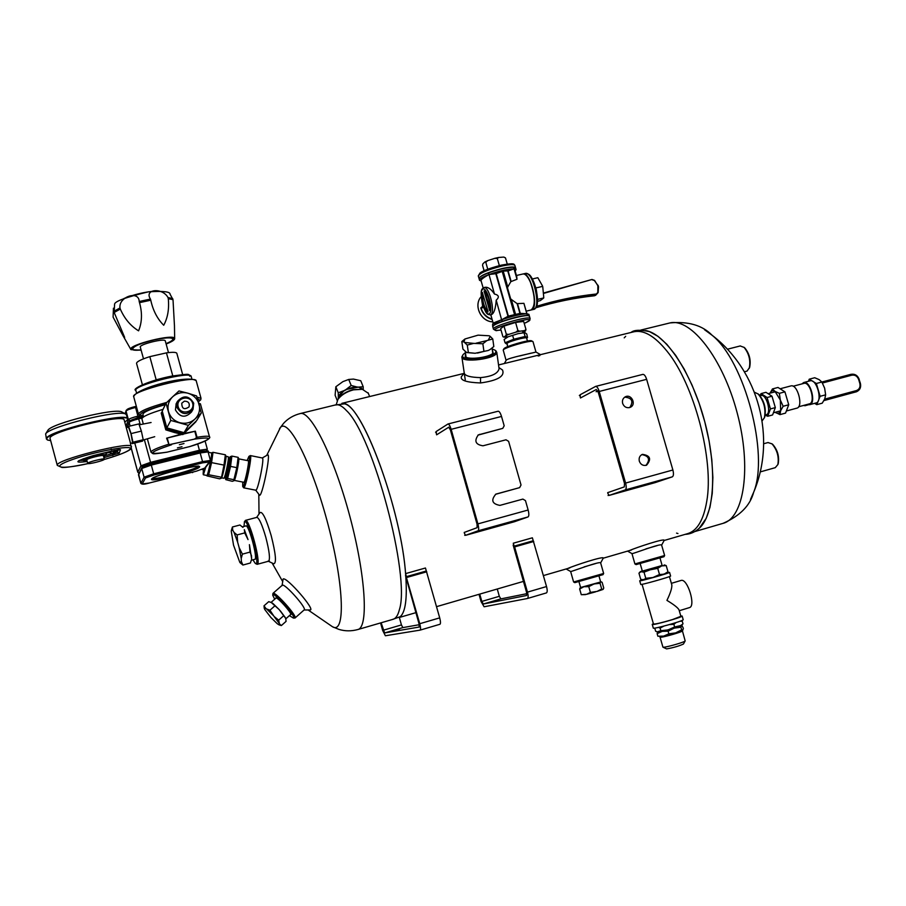 <?xml version="1.0" encoding="UTF-8"?>
<svg xmlns="http://www.w3.org/2000/svg" width="906" height="906" viewBox="0 0 906 906"><rect width="100%" height="100%" fill="white"/><g stroke="black" fill="none" stroke-linecap="round" stroke-linejoin="round"><path stroke-width="1.36" d="M632.977 331.992L634.325 331.664C644.109 329.875 654.981 336.341 666.918 351.075C694.041 383.861 714.222 460.101 706.737 501.414C703.6 519.885 697.292 530.61 687.824 533.589L687.62 533.657C697.19 530.769 703.566 520.021 706.737 501.414C714.222 460.101 694.041 383.861 666.918 351.075C654.358 335.628 643.045 329.263 632.977 331.992M344.405 403.85L342.864 403.487C360.916 400.712 401.732 509.942 405.718 575.548C401.845 512.184 363.147 406.001 344.405 403.85L334.631 405.129M400.871 616.103C405.56 610.961 407.202 597.779 405.797 576.567C407.258 598.741 405.401 612.105 400.259 616.68L392.072 619.591M335.288 404.971L336.069 404.778C338.969 404.303 342.423 406.239 346.443 410.565C373.057 435.129 410.611 576.363 399.399 609.636C398.017 615.219 395.922 618.424 393.136 619.285L393.011 619.319C395.865 618.526 397.994 615.299 399.399 609.636C410.611 576.363 373.057 435.129 346.443 410.565C342.038 405.831 338.323 403.974 335.288 404.971M699.149 528.379C714.494 515.174 717.461 468.323 704.381 420.293C691.437 372.23 665.366 333.725 645.616 330.543L649.477 331.607L657.983 336.319L666.816 344.28L675.65 355.299L684.177 369.07L692.059 385.129L699.013 402.898L704.766 421.72L709.081 440.905L711.81 459.716L712.875 477.451L712.241 493.487L709.976 507.258L706.204 518.334L699.149 528.379M252.887 559.806L255.311 563.441C261.222 568.141 248.176 517.813 244.495 521.743L243.963 526.431M245.345 526.069L246.228 525.786C249.524 527.292 257.327 556.59 255.152 559.285L254.28 559.432M255.481 563.532L257.157 564.325C261.664 564.54 249.354 518.345 245.447 520.372L244.303 521.958M243.488 482.196L243.805 482.581C245.186 482.252 249.399 461.811 248.357 460.497L247.882 460.678M242.717 482.049L242.706 486.477C244.156 490.18 251.54 454.336 248.912 456.398L247.112 460.52M242.774 486.567L243.657 487.824C245.469 489.444 252.468 455.548 250.316 455.571L248.912 456.398M777.824 464.687L778.231 463.657C779.398 456.431 777.586 450.022 772.784 444.438L771.867 443.747M760.157 471.935L775.276 467.666L777.858 464.563C779.115 456.783 777.155 449.874 771.991 443.861L767.982 442.558M338.029 399.274L338.448 398.663C341.562 394.438 346.443 391.426 353.102 389.625L362.525 389.331M336.398 404.178L337.915 399.444C341.222 394.971 346.409 391.766 353.465 389.852L362.332 389.297L368.3 393.283M757.88 393.759L758.9 394.552C764.324 401.098 766.283 408.515 764.789 416.794L764.347 417.87M754.472 392.253L758.118 393.974C763.905 400.95 765.989 408.866 764.404 417.7L762.15 420.871M603 574.642L574.823 582.649L573.645 581.992M566.148 568.979L570.633 571.516C570.554 572.105 600.089 560.769 600.644 562.909L603.645 573.475L573.611 581.98L570.644 571.527M595.82 563.487L584.121 566.896M663.973 556.714L636.114 564.608L634.959 563.962M664.619 555.514L634.913 563.94L631.958 553.611C631.924 554.37 660.972 542.954 661.618 545.095L661.629 545.152M657.258 545.582L645.865 548.9M405.831 575.514L419.761 623.713C420.712 627.382 420.814 629.511 420.101 630.123L385.39 635.763L382.626 630.361L380.565 622.943M405.526 575.604L419.048 623.849L419.206 627.043L384.608 632.954L381.132 622.773M405.695 575.287L406.443 576.635L426.318 571.007L439.704 617.869C440.633 621.527 440.724 623.656 439.965 624.268L420.101 630.123L439.965 624.268M399.353 617.473L401.437 624.925L383.227 630.248M384.608 632.954L402.853 627.609L401.437 624.925M402.853 627.609L419.252 624.71M406.805 577.439L426.76 571.788M394.846 630.361L399.501 629.002L394.846 630.361M497.258 589.002L499.319 596.307L481.811 601.425L479.75 594.098M526.511 595.514L483.34 604.019L500.871 598.889L499.319 596.307M500.871 598.889L526.839 593.679M527.462 598.492L546.443 592.909C547.417 592.241 547.439 590.123 546.533 586.544L533.238 540.746L514.144 546.159L513.272 543.215L532.366 537.813L533.238 540.746M513.464 545.084L514.619 546.907L527.451 592.139C528.368 595.729 528.357 597.847 527.428 598.504L484.11 606.771L481.075 601.573L479.014 594.313M513.17 545.163L526.556 592.32L526.545 595.502M483.34 604.019L481.811 601.425M498.56 599.965L494.042 601.267L498.56 599.965M533.725 541.494L514.619 546.907M436.33 433.804L436.262 431.46L447.972 423.997C449.025 424.099 450.089 425.877 451.154 429.331L477.904 523.895C478.889 527.768 478.912 530.078 477.983 530.837L465.593 535.321L514.404 521.743L528.051 516.93C529.07 516.148 529.104 513.838 528.141 510.01L525.469 500.622L522.887 499.093L499.885 505.389C492.049 503.906 490.712 500.146 495.888 494.121L519.625 487.632L521.029 485.004L508.606 441.347L506.012 439.795L482.977 445.797C475.491 444.608 473.951 440.962 478.345 434.891L502.773 428.368L504.178 425.786L501.516 416.454C500.44 413.034 499.331 411.29 498.187 411.211L497.994 411.29M436.624 434.823L448.832 427.156M464.189 532.445L477.1 527.677L477.054 524.212L450.361 429.829L448.674 427.202M464.472 533.475L465.593 535.321M502.773 428.368L477.949 435.14M519.625 487.632L495.469 494.325M511.29 521.958L505.333 523.747L511.29 521.958M485.503 529.127L479.568 530.905L485.503 529.127M503.272 349.965L503.883 348.889C504.121 346.76 528.968 339.501 531.516 340.803L531.765 340.939M506.103 360.429L503.215 350.067C503.464 347.813 529.987 340.067 532.694 341.449L533.034 341.777M519.523 355.99L531.278 353.114M290.248 614.891L290.894 614.585C291.211 612.286 278.142 597.677 275.911 597.835L275.549 598.447M289.388 615.65L293.408 618.028C297.213 617.496 272.276 589.976 272.74 595.219L274.688 599.206M293.227 618.051L295.028 618.017C297.78 616.522 274.609 590.633 272.966 593.373L272.751 595.095M651.629 483.158L657.801 481.301L651.629 483.158M580.18 396.998L580.27 394.676L595.627 386.409C596.952 386.432 598.153 388.108 599.228 391.46L625.604 483.068C626.533 486.828 626.397 489.127 625.174 489.942L609.206 495.389L655.242 482.592L672.297 476.85C673.611 476.012 673.804 473.725 672.886 469.999L646.635 379.331C645.559 376.024 644.313 374.371 642.898 374.371L642.66 374.461M627.439 489.874L633.577 488.028L627.439 489.874M580.463 397.972L596.273 389.523L598.187 392.015L624.506 483.453L624.291 486.896L607.666 492.66M607.949 493.645L609.206 495.389M646.137 465.333L646.556 465.197C651.686 459.104 650.304 455.48 642.399 454.348C639.693 455.695 638.662 457.972 639.319 461.177C640.61 464.472 642.886 465.865 646.137 465.333M629.466 407.598L630.361 407.27C636.748 404.518 631.38 393.487 625.276 396.839C622.886 398.278 622.003 400.463 622.637 403.385C623.928 406.681 626.205 408.085 629.466 407.598M645.967 465.378C650.417 459.58 649.047 455.978 641.867 454.597M629.783 407.496C633.679 401.347 632.003 397.893 624.755 397.145M597.994 391.449L596.08 391.698L597.767 390.882M436.273 432.015L435.56 432.196L436.273 432.015M436.364 433.929L436.284 432.185L436.341 433.94M464.699 535.367L465.242 534.744L464.699 535.367M464.416 533.374L465.242 534.744L464.45 533.362M580.248 395.209L579.342 395.446L580.248 395.209M580.214 397.111L580.248 395.39L580.214 397.111M608.085 495.514L609.092 495.231L608.085 495.514M607.881 493.555L608.809 494.846L607.881 493.555M513.328 544.857L514.144 546.159M426.318 571.007L425.446 568.005L405.56 573.623L406.443 576.635M499.013 368.312L499.081 368.776C497.847 373.612 491.664 376.556 480.531 377.609C470.724 377.372 465.31 375.945 464.291 373.329M464.246 373L461.335 376.771C460.271 380.384 466.658 382.445 480.52 382.955C497.654 380.577 504.993 376.273 502.536 370.033L498.912 367.553M677.948 533.532L676.556 533.113M624.223 337.847L625.684 336.319M465.571 353.793L465.22 356.658C468.629 360.18 489.908 357.372 493.181 352.966L492.298 349.976M465.412 352.728L463.328 354.348C455.967 363.113 502.626 356.964 494.982 350.169L492.151 348.912M463.238 354.461L461.856 356.873C461.109 363.555 497.756 358.719 496.771 352.264L495.356 350.429M268.369 561.267L273.703 563.77C276.67 563.407 275.832 554.008 271.177 535.593C266.262 519.036 262.559 511.346 260.056 512.524L256.636 517.428M268.017 561.108L268.572 561.222C270.328 559.251 269.41 551.267 265.798 537.258C262.128 524.687 259.161 518.062 256.885 517.36L256.828 517.383M744.404 371.8L747.065 371.075L749.647 367.383C751.074 360.237 749.477 353.77 744.879 348.006L743.928 347.247M749.647 367.383L749.239 368.289C750.78 360.588 749.069 353.634 744.109 347.406L740.202 345.956M255.707 490.18L259.343 494.925C261.551 499.863 271.358 452.275 267.576 454.925L267.519 454.959M255.594 490.044L255.752 490.191C257.712 491.833 264.688 458.006 262.389 457.994L262.321 457.983M304.076 609.976L309.977 609.953C316.432 610.893 286.568 576.409 283.125 578.991L282.094 585.355M295.028 618.017L304.212 609.851C307.032 608.334 284.767 583.226 282.321 585.185L282.06 585.65M535.99 352.072L535.899 352.015C535.14 352.593 506.986 358.04 506.171 360.294L504.37 363.521M540.067 354.767L510.497 362.015M567.654 568.538C574.189 565.514 603.94 555.808 603.294 558.073L603.26 558.13M629.33 550.599C636.306 547.53 664.845 538.062 664.223 540.327L664.189 540.395M239.139 547.609L241.223 558.447L242.412 554.144L239.139 547.609L237.644 542.184L237.123 534.925L234.054 532.422L237.644 542.184M234.054 532.422L232.74 530.18L232.434 526.986L231.449 530.157M251.46 559.749L250.407 563L242.91 565.038L241.37 561.516L239.852 562.456L233.533 545.152L231.29 531.335L231.404 530.316L232.74 530.18M241.37 561.516L241.223 558.447M244.303 529.625L248.018 539.602M251.619 558.742L249.41 544.665M242.955 527.417L239.943 525.004L232.434 526.986M240.215 562.853L242.91 565.038M249.456 544.834L249.988 552.094L251.506 555.661M249.988 552.094L242.412 554.144M244.348 529.693L244.699 532.909L247.972 539.432M244.699 532.909L237.123 534.925M251.506 555.763L251.619 558.64M800.225 406.341L803.622 405.424M802.286 405.786L803.645 405.526M784.936 391.856L779.353 393.34L774.981 391.369C772.807 390.112 771.176 390.701 770.089 393.147L772.444 388.934L778.005 387.462L784.936 391.856L788.73 404.767L785.536 413.113L779.975 414.62L775.219 412.298M786.34 410.996L796.816 408.164C803.701 407.009 797.529 383.68 790.938 385.911L790.847 385.933M798.628 406.771L809.386 403.861C815.819 402.774 810.134 381.267 803.962 383.363L803.882 383.385M807.393 404.404L809.613 404.71C816.578 403.521 810.428 380.26 803.747 382.513L801.889 383.906M809.681 404.688L815.978 402.977C822.999 401.788 816.85 378.549 810.123 380.826L810.032 380.848M788.73 404.767L783.146 406.273L780.655 410.701L779.975 414.62M779.353 393.34L780.338 400.044L774.981 391.369L772.444 388.934M775.638 412.592C777.869 413.94 779.545 413.306 780.655 410.701L780.338 400.044L783.146 406.273M816.759 404.654L822.229 403.181L824.811 398.776L825.638 394.835L824.641 388.187L821.855 382.026L819.171 379.637L814.721 377.734L809.251 379.184L816.351 383.487L820.134 396.307L816.759 404.654L814.653 403.34M808.435 381.267L809.251 379.184M824.653 399.15L856.397 390.577C859.409 389.387 860.553 387.009 859.828 383.442L858.673 379.546C857.336 376.149 855.049 374.688 851.833 375.175L851.028 374.303L816.351 383.487M825.638 394.835L820.134 396.307M805.536 404.903L804.313 405.458M142.378 384.699L136.557 363.419C136.546 361.721 140.974 359.467 149.818 356.647L166.455 352.864C172.718 352.026 176.172 352.162 176.817 353.272L182.661 374.552M166.455 352.864L172.786 375.899M172.423 375.967L156.16 379.773L149.818 356.647M198.708 403.011L200.441 403.929M143.318 424.019L141.914 418.9C142.14 416.737 149.184 413.544 163.08 409.331M183.431 434.076L195.356 431.188L184.077 433.476M181.087 434.178L166.636 438.187L169.048 444.71L194.439 439.127L197.032 437.292C204.699 436.024 208.856 435.877 209.513 436.873L209.546 436.975M181.993 446.726L177.429 447.881L181.993 446.726M183.986 443.532L179.377 444.699L183.986 443.532M168.323 444.325C156.829 447.994 151.064 450.61 151.019 452.196C153.907 454.166 150.611 454.529 166.863 452.207L189.875 446.545C211.562 440.078 210.215 436.986 209.513 436.873L200.407 403.793M165.334 404.631C150.792 408.833 143.318 412.071 142.899 414.359L143.578 416.862M166.636 438.187L182.061 434.416M143.499 358.833L140.294 347.111C138.697 344.518 164.926 337.961 165.266 340.871L165.288 340.928M155.254 291.064C144.575 291.959 134.145 294.439 123.963 298.504M174.462 325.809L173.012 299.682L168.301 298.674C169.263 309.025 167.735 317.881 163.714 325.254C157.316 318.821 153.001 310.475 150.77 300.214L139.513 302.649C142.389 312.898 142.083 322.287 138.584 330.837C130.623 325.967 124.541 318.719 120.317 309.082L114.167 312.468L124.564 337.191C124.779 338.618 124.145 337.915 122.672 335.084L113.103 317.134L113.431 308.21M173.012 299.682L170.056 294.178C170.294 291.664 163.046 290.883 148.312 291.845C125.923 297.247 114.677 301.37 114.586 304.201L114.167 312.468M120.317 309.082L120 307.938C118.312 296.953 138.901 289.965 139.196 301.505L139.513 302.649M150.77 300.214L150.453 299.071C143.828 288.946 162.684 287.417 167.984 297.542L168.301 298.674M166.138 344.008C171.098 342.083 173.918 340.452 174.586 339.104L174.665 338.685C175.481 333 126.591 345.197 130.94 349.625L141.132 350.203M166.07 343.759C171.245 341.675 173.714 340.01 173.454 338.776C171.902 337.077 165.538 337.394 154.337 339.739C140.305 343.215 132.854 346.352 132.016 349.15C132.604 350.26 135.617 350.531 141.064 349.954M141.03 349.829C135.957 350.339 133.148 350.056 132.616 349.003C133.431 346.285 140.657 343.238 154.303 339.852C165.175 337.587 171.37 337.281 172.876 338.935C173.125 340.101 170.838 341.664 166.036 343.634M130.283 442.332L126.342 427.904M124.224 420.112L124.19 420.022C124.507 413.351 48.652 431.879 50.023 438.232L57.305 465.401C53.726 460.225 131.846 440.509 131.449 446.601L131.472 446.681M124.779 422.151L127.1 420.214C135.923 410.418 45.64 431.381 46.795 439.002L47.622 440.044L50.611 440.61M127.214 420.033L127.553 418.844C127.927 411.528 44.802 431.834 46.41 438.787L47.259 439.84M126.478 414.914L125.56 414.031C118.879 409.376 49.128 426.624 45.64 433.895L46.433 439.07M122.299 412.207L121.834 411.958C115.526 407.609 51.178 423.498 47.905 430.293L47.724 430.588M78.663 460.758L93.137 455.627C75.062 461.267 73.08 463.238 87.191 461.516M105.957 453.272L110.962 452.049M86.999 460.826L83.714 460.678C84.258 459.625 88.199 458.142 95.538 456.25C101.982 454.755 105.606 454.314 106.41 454.925L103.635 456.613M87.701 463.396L86.749 459.84C86.682 458.549 103.443 454.382 103.397 455.695L104.337 459.183C105.141 460.305 87.723 464.733 87.701 463.408L87.701 463.34C87.633 462.071 104.394 457.892 104.337 459.183M113.193 452.026L114.926 451.596L113.193 452.026M114.869 451.766L113.137 452.196L116.013 451.279L117.191 449.863M112.672 453.487L109.309 452.456L112.616 453.657L115.47 452.751L116.806 450.633L114.394 453.068L112.672 453.487L114.394 453.068M114.337 453.238L112.616 453.657M128.448 427.134L130.985 433.793L132.627 442.796L130.566 443.362M132.151 442.977L132.367 443.589L132.944 442.219L131.064 433.589L128.618 426.375L128.324 427.168M132.367 443.589L142.593 441.109L143.216 439.727L141.37 431.097L131.064 433.589M141.37 431.097L138.901 423.917L128.618 426.375M143.216 439.727L132.944 442.219M682.841 630.146L683.362 628.322L681.867 625.287L674.63 626.975L668.039 629.919L660.848 630.689L660.089 628.073L663.928 626.091M668.866 633.815L663.668 636.103L657.881 636.238L657.133 633.634L662.297 631.346L668.107 631.199L668.866 633.815L675.593 632.898L682.773 630.191L681.686 629.84L680.927 627.224L681.55 625.31M657.881 636.238L663.668 636.103L675.593 632.898L681.686 629.84M668.107 631.199L674.211 628.13L680.927 627.224M657.597 631.98L657.133 633.634M657.733 568.345L641.154 571.595L638.945 573.158L640.701 579.285L643.543 579.874L645.785 578.334L652.954 577.507L659.511 574.529L664.064 574.2L667.971 571.731L666.204 565.593L661.674 565.899L657.733 568.345L659.511 574.529M642.286 570.916L640.383 571.641L644.007 572.162L645.785 578.334M662.093 565.31L644.007 572.162M664.71 565.084L666.204 565.593M667.36 572.388L667.971 571.731M654.891 628.617L655.638 631.21L657.178 631.878L660.848 630.689M658.469 627.405L660.089 628.073M674.63 626.975L673.871 624.359L676.023 622.592M669.432 624.585L673.871 624.359M682.592 624.234L679.138 626.476L674.211 628.13L662.297 631.346L657.178 631.878M682.999 623.838L682.252 621.233L680.078 621.21M681.221 620.769L682.252 621.233M652.252 624.438L653.283 628.028C652.037 629.727 683.486 620.995 683.203 619.715L683.181 619.625M642.094 579.806L639.704 580.78L640.757 584.427C639.353 585.604 670.734 576.805 670.61 576.046L670.599 576.001M639.704 580.78C638.288 581.912 669.67 573.09 669.557 572.388L666.975 572.773M666.544 573.215L652.954 577.507L642.139 579.817M642.06 584.336L653.475 624.008C655.14 624.302 661.471 622.818 672.467 619.579L680.882 616.307M680.904 616.386L679.013 609.829C677.858 607.7 673.826 604.551 666.929 600.384C670.497 593.011 672.127 587.824 671.81 584.834L671.663 584.336M653.373 623.679L652.229 624.359C650.972 626.012 682.411 617.28 682.15 616.046L680.78 615.967M689.375 607.62L689.477 607.598C696.057 606.193 687.631 578.504 681.21 580.395L671.369 583.339M662.139 565.503L642.343 571.108L640.214 563.725M663.011 647.201L666.623 648.911C673.43 647.677 679.024 646.057 683.43 644.041L683.486 643.94M660.066 637.201L662.932 647.156L663.747 647.224C667.439 647.077 684.46 642.139 685.106 641.029L685.151 640.859M221.087 477.168L208.697 474.744L206.93 475.888L219.603 478.821L221.358 478.198L223.986 465.095L211.574 462.626L208.697 474.744M221.381 478.175L221.392 478.164C222.672 477.247 226.67 457.847 225.956 456.058L225.368 454.789L213.023 452.32L211.574 462.626M225.368 454.789L223.986 465.095M208.176 452.264L211.449 452.921L213.023 452.32M225.492 477.179L225.515 478.9C226.24 479.274 227.497 475.118 229.275 466.42C230.475 459.806 230.747 456.601 230.079 456.817L231.891 456.092L230.543 466.397L227.621 478.459L225.764 479.636L232.321 481.312L234.167 480.644C235.549 479.58 239.467 460.599 238.708 458.64L238.663 458.504M238.708 458.64L238.131 457.349L231.891 456.092M238.131 457.349L236.817 467.643L233.895 479.693L227.621 478.459M233.895 479.693L234.167 480.644M236.817 467.643L230.543 466.397M224.982 477.077L226.024 477.281C226.942 478.187 230.996 458.538 229.886 458.561L229.852 458.561M230.079 456.817L229.331 458.447M203.861 469.852L203.997 471.211L205.062 468.04M211.449 452.921C212.627 452.853 207.734 476.511 206.794 475.457L206.896 475.786M221.574 477.892L223.952 478.243C225.198 477.326 229.037 458.719 228.346 456.952L228.187 456.737M223.963 478.232L225.05 476.986C226.149 476.182 229.478 460.067 228.867 458.527L228.833 458.425M597.043 591.414L602.852 589.5L601.697 589.036L597.043 591.414L590.406 592.388L586.68 594.313L595.593 591.845M586.68 594.313L581.278 594.698L585.514 594.608M580.61 587.496L601.222 581.833L602.116 582.32L603.747 588.028L603.158 589.33M578.968 581.754L580.633 587.564L594.042 584.064L600.667 581.89L598.991 576.057M580.282 587.666L579.647 588.968L581.278 594.698M594.88 583.838L600.055 583.294L600.689 581.958M600.055 583.294L601.697 589.036M584.517 586.737L588.764 586.635L593.43 584.257M588.764 586.635L590.406 592.388M579.647 588.968L583.351 587.043M466.975 352.593L475.106 353.272L466.511 352.423L462.932 349.104L461.822 341.562L463.94 341.902L464.959 338.98L478.085 335.152L489.195 335.775M463.94 341.902L467.27 345.084L473.668 343.385L464.789 342.445M473.668 343.385L482.853 343.782L486.884 340.599L476.103 343.181M486.884 340.599L492.762 338.969L490.214 336.375L488.436 339.852M490.214 336.375L489.331 335.843M490.52 349.286L488.289 350.475L475.106 353.272M492.762 338.969L493.827 346.534L489.829 349.716M488.289 350.475L483.94 351.392L482.853 343.782M464.959 338.98L461.822 341.562M468.379 352.672L467.27 345.084M483.94 351.392L477.53 353.068M188.425 425.356L170.758 420.429L166.84 427.87L184.043 432.649L196.568 420.69L201.279 413.091L196.568 395.933L187.916 393.204C182.106 391.766 177.01 392.966 172.627 396.817L178.98 390.95L187.916 393.204C193.601 395.027 197.315 398.719 199.06 404.28C200.407 409.931 199.06 414.835 195.005 418.991L188.425 425.356L184.043 432.649M182.876 434.597L195.934 421.709L182.876 434.597L174.235 432.434L165.798 429.863L161.234 413.193L161.732 412.139L165.617 423.838M183.454 433.623L166.319 428.866L165.798 429.863M170.758 420.429L166.024 403.17L162.242 411.075L166.84 427.87M166.319 428.866L163.612 416.59M166.024 403.17L172.627 396.817C168.539 400.962 167.168 405.877 168.505 411.573C170.26 417.168 173.997 420.871 179.728 422.672C185.56 424.087 190.656 422.864 195.005 418.991L201.279 413.091M192.865 409.603L191.506 411.981C185.368 418.221 180.011 417.53 175.436 409.92L176.16 403.793M184.371 401.188C188.369 401.233 189.92 403.136 189.026 406.896C184.303 410.09 181.88 408.866 181.766 403.227L184.371 401.188M178.176 406.737C175.651 397.779 190.26 394.337 192.638 403.295C195.186 412.219 180.577 415.729 178.176 406.737M193.714 403.215C188.969 395.446 183.544 394.846 177.417 401.415L176.863 407.224C181.472 414.891 186.851 415.582 193.023 409.319L193.714 403.215M170.634 429.082L175.017 431.052L179.728 431.618M188.018 428.923L191.359 425.752M482.524 304.167L482.932 306.511L481.097 308.074L483.611 307.485M489.659 310.611C490.384 301.834 488.515 295.277 484.053 290.951L489.659 310.611M487.915 311.347L487.904 312.06C483.487 307.712 481.63 301.177 482.32 292.468L487.915 311.347M490.406 314.869L491.471 314.62C494.042 313.374 495.627 308.561 496.216 300.18L502.06 321.426C495.582 323.85 492.479 325.582 492.739 326.624L492.762 326.647M502.06 321.426L501.584 319.761L494.064 322.706L492.649 324.065M515.673 268.176L513.577 267.225L517.02 279.252L516.601 276.137M514.846 270.022L513.645 267.247M528.923 314.45L526.964 313.77L523.917 303.34L527.269 315.424C521.086 315.786 512.785 317.757 502.377 321.313L502.264 321.347M526.964 313.77L527.371 315.401M517.02 279.252L510.837 281.653L507.417 287.576L510.678 298.98L517.122 303.623L523.917 303.34M513.577 267.225L513.951 268.889L508.119 270.917L511.131 281.449M527.269 315.424L526.805 313.77L520.259 313.34L508.368 316.092L501.901 319.648L502.377 321.313M508.119 270.917L503.204 271.087L507.79 287.123M513.476 267.236C507.213 267.315 498.9 269.195 488.538 272.876L489.014 274.529L495.809 273.703L503.204 271.087M505.333 257.814L503.668 257.077L498.606 257.474L497.315 258.55L494.857 258.312L487.7 260.645L485.786 262.298L487.756 269.195M485.786 262.298L484.903 261.936L482.887 263.827L482.547 265.345L484.087 270.724M505.48 257.893L507.247 264.065M497.315 258.55L499.342 265.605M487.7 260.645L484.903 261.936M498.606 257.474L494.857 258.312M504.506 257.406L503.668 257.077M496.216 300.18C499.512 297.145 498.934 295.096 494.461 294.031C491.267 289.274 488.232 287.021 485.367 287.27L484.098 287.553C489.025 286.036 495.514 311.755 490.927 314.586L490.237 314.914C487.972 314.189 486.171 315.99 482.049 302.253C479.829 287.712 482.32 289.207 484.098 287.553L483.906 287.598M488.538 272.876L494.461 294.031M488.436 272.899L488.708 274.643C483.204 277.768 480.656 279.795 481.075 280.713L483.136 287.949M488.232 272.989C481.799 275.526 478.742 277.429 479.081 278.697L479.478 280.113M493.43 329.025L492.807 326.862L493.487 325.707C498.017 321.607 528.878 313.385 529.41 316.126L527.439 315.424M526.805 313.77C520.61 314.122 512.309 316.081 501.901 319.648M501.584 319.761L492.615 324.11L492.694 326.432M515.174 271.154L516.069 269.569L514.11 268.901M513.951 268.889C507.688 268.98 499.376 270.86 489.014 274.529M488.708 274.643C482.264 277.179 479.217 279.071 479.546 280.339L481.143 280.985M508.119 270.928L509.104 269.818M530.135 318.685L530.078 318.482C529.319 320.26 531.935 319.92 524.234 323.408C549.783 310.803 472.592 333 501.018 330.067C494.382 330.328 497.938 331.709 493.487 329.206C490.701 326.579 529.195 315.299 530.078 318.482L529.466 316.33M515.582 322.434L523.657 321.415L525.956 329.433L524.699 330.577L519.693 331.234L517.892 330.497L515.956 332.14L508.764 334.393L506.295 334.144L505.922 335.571L503.815 337.145L502.909 336.681L500.622 328.685L503.996 326.092L515.582 322.434L517.892 330.497M516.069 269.569L515.537 267.689C514.449 266.557 510.112 266.817 502.502 268.448C487.983 272.196 480.157 275.526 479.014 278.459L479.014 278.459M522.932 332.661L525.559 330.871L525.956 329.433M506.93 337.123L503.815 337.145M506.295 334.144L503.996 326.092M525.559 330.871L524.699 330.577M519.693 331.234L515.956 332.14M508.764 334.393L505.922 335.571M522.796 274.031L523.09 273.963C525.457 273.839 527.904 276.613 530.429 282.287C535.344 296.896 535.559 306.137 531.052 310.011L526.601 311.052M507.417 287.576L510.678 298.98M531.29 309.954L532.252 309.524C538.798 305.741 530.293 271.8 523.317 273.918L523.022 273.974M542.569 286.092L537.836 277.712L532.411 278.957M543.702 298.006L540.293 300.611L537.53 301.313M543.645 297.961L537.564 299.376M542.547 286.398L535.888 287.938M543.77 297.576L542.751 286.715M488.006 311.789C483.997 307.361 482.207 301.064 482.66 292.921M484.438 291.086L488.141 302.015L489.319 310.18M492.026 319.127C486.545 317.327 482.898 313.646 481.097 308.074L480.746 307.949C482.558 313.804 486.352 317.655 492.128 319.467M337.247 400.577L335.118 395.254L335.843 386.749L342.921 381.619L348.731 379.444L353.453 379.082L360.747 380.735L363.204 386.737L358.516 387.111L362.547 389.331M338.232 398.98L338.312 397.292L344.076 390.622L346.092 389.478L358.516 387.111M362.275 389.286C358.289 382.853 336.862 391.324 338.402 398.731M344.076 390.622L338.255 392.796L338.312 397.292M338.255 392.796L335.843 386.749M356.647 386.919L351.188 385.48L346.092 389.478M351.188 385.48L348.731 379.444M363.249 389.478L363.204 386.737M506.782 343.974C503.611 342.898 528.776 335.673 526.658 338.278L527.519 337.53L525.118 336.5L513.736 339.24L505.061 342.785L506.409 343.884M507.564 346.715L507.134 343.238C509.682 341.132 526.318 336.681 526.59 338.029L526.613 338.131M524.97 332.638L518.221 333.612L508.175 336.772L504.11 339.467L508.175 336.772L518.221 333.612L524.902 332.627L526.76 334.02L527.519 337.53M505.061 342.785L504.11 339.467M513.736 339.24L512.773 335.9M525.118 336.5L524.166 333.17M761.006 395.56L761.074 395.537C766.544 393.668 771.878 413.804 766.159 414.744L765.219 414.993C772.524 416.805 766.963 392.468 760.712 395.367L760.055 395.775M770.44 408.923L775.332 407.598L772.592 414.948L767.722 416.273L770.44 408.923L767.099 397.519L761.074 393.6L759.862 395.548M775.332 407.598L771.991 396.216L767.099 397.519M761.074 393.6L765.955 392.309L771.991 396.216M765.185 415.208L767.722 416.273M271.03 602.297L279.274 609.67L285.684 618.334L286.081 621.357L281.358 625.559L279.444 623.872L279.037 624.857L277.236 623.702L270.894 617.496L264.824 609.579L264.28 608.39L265.832 608.39L264.008 605.82L264.246 608.209M279.444 623.872L278.674 620.146L274.11 616.488L279.093 623.181M274.11 616.488L269.943 610.214L266.591 608.957L273 615.219M266.591 608.957L265.832 608.39M280.384 610.938L285.345 617.643M283.431 615.933L278.674 620.146M272.865 603.43L279.274 609.67M274.711 606.001L269.943 610.214M264.008 605.82L268.754 601.641L272.094 602.875M279.139 624.902L281.358 625.559M266.715 455.424L280.384 427.564C288.572 417.236 312.593 464.619 328.459 526.137C344.507 587.62 345.322 635.638 332.117 626.488L308.097 609.965M299.705 413.691L300.418 413.51C311.086 410.894 334.325 457.768 349.965 516.805C365.73 575.808 368.663 627.246 357.904 629.523L357.802 629.557M750.508 499.41L753.656 492.264C769.296 454.348 744.653 361.2 712.105 335.265L704.494 329.693M722.841 523.408L723.056 523.351C744.075 517.983 751.754 467.462 737.212 413.023C722.931 358.527 691.074 317.791 669.987 322.921L668.571 323.261M419.761 623.713L439.704 617.869M527.451 592.139L546.533 586.544M501.516 416.454L451.154 429.331M477.904 523.895L528.141 510.01M528.051 516.93L477.983 530.837M495.729 494.246L496.613 493.872M478.866 434.812L479.716 434.325M672.297 476.85L625.174 489.942M646.635 379.331L599.228 391.46M625.604 483.068L672.886 469.999M480.52 382.955L480.531 377.609M538.153 356.001L539.851 355.582M851.833 375.175L822.422 383.012M859.828 383.442L860.247 383.385C861.085 387.349 859.885 390.124 856.634 391.686L823.916 400.599L856.419 391.766M856.397 390.577L856.181 391.834L823.939 400.543M808.424 404.744L805.253 405.605M808.514 404.755L804.845 405.752M855.717 392.004L856.634 391.686C859.998 390.044 861.244 387.258 860.383 383.317L859.092 379.489M858.673 379.546L859.228 379.421C857.688 375.446 854.947 373.736 851.028 374.303L821.878 382.06M195.356 431.188L197.032 437.292M167.304 452.117C146.681 455.129 148.108 452.66 171.596 444.721M194.439 439.127C214.45 436.364 212.797 438.878 189.49 446.647M201.03 398.312L196.953 397.156M166.851 402.366C148.686 407.417 139.23 411.381 138.493 414.257L143.375 416.137L138.154 417.406L129.581 421.177M196.24 380.95L196.206 380.792C195.809 374.586 129.988 391.335 133.714 396.749L138.471 414.167M198.357 401.8L200.033 400.305L197.429 398.663M165.571 404.11C143.284 410.758 135.877 414.744 143.363 416.08M191.211 376.488L191.166 376.352C190.758 370.747 132.525 385.537 135.855 390.441L136.5 392.819M189.637 376.205L189.705 375.514M167.225 438.028L169.048 444.71M194.801 431.313L196.625 437.949M120 307.938L113.862 311.336M150.453 299.071L139.196 301.505M172.706 298.561L167.984 297.542M57.305 465.401L61.88 467.451C65.504 467.734 74.224 466.443 88.052 463.589C60.034 469.976 49.06 467.655 72.605 459.478C95.651 451.324 132.956 444.597 130.317 448.9C128.369 451.46 119.649 454.993 104.145 459.489C127.746 452.706 131.846 448.798 131.359 448.006L130.17 441.947M116.885 450.429L117.327 452.06L119.207 453.136L120.498 449.761L114.632 450.395L93.137 455.627M119.207 453.136L103.918 457.632M83.624 460.316L79.343 460.452M106.127 455.378L117.327 452.06L118.21 449.693M112.491 453.827L112.808 455.458M119.298 449.591L120.498 449.761M659.772 636.782L660.882 637.246C664.721 637.02 682.614 631.776 682.297 630.972L682.275 630.904M205.787 467.134L203.363 474.789L203.51 469.784C202.672 476.692 203.34 475.933 205.492 467.507M192.887 472.06L191.415 472.422M197.712 444.019L199.422 450.259L150.555 462.343L144.36 439.682M140.249 424.62L138.675 418.855L142.185 418.017M206.33 450.894L199.614 451.494L150.77 463.589L150.555 462.343L140.974 465.763L137.803 472.117L131.279 448.198M150.77 463.589L142.389 466.579L140.974 465.763L134.768 443.011M130.124 426.024L129.15 422.423L127.27 427.417M129.977 421.075L138.324 417.938L143.533 416.703L138.324 417.938L138.675 418.855C133.193 420.248 130.011 421.437 129.15 422.423L129.184 421.732M141.902 467.541L142.389 466.579M139.162 472.898L137.871 472.298M206.489 450.69L207.327 449.183L199.422 450.259L199.614 451.494M125.934 426.386L128.403 419.705L126.047 411.052L125.096 413.77M126.874 409.705C127.621 408.81 130.396 407.757 135.187 406.556L135.56 407.451L136.568 407.213M135.221 406.545L126.081 410.384M139.954 415.65L137.927 416.137L135.56 407.451C130.079 408.833 126.908 410.033 126.047 411.052L124.926 413.68M138.154 417.406L137.927 416.137C132.446 417.519 129.275 418.708 128.403 419.705L129.818 420.52M151.54 479.093C149.309 482.909 196.727 470.984 199.49 467.077C203.057 462.898 153.567 475.265 151.54 479.093M196.342 471.188L205.164 467.938L196.364 471.188L149.252 483.023L142.197 483.997L140.826 483.204L138.607 473.974M209.58 461.947L202.729 462.819L202.548 461.596L153.68 473.793L151.302 465.084L200.169 452.966L202.548 461.596L210.419 460.452L204.563 468.334M202.729 462.819L153.895 475.027L145.504 477.983L142.197 483.997M153.895 475.027L153.68 473.793L144.088 477.179L141.721 468.493L138.561 474.925M145.504 477.983L144.088 477.179L140.883 483.374M152.627 478.277C156.013 480.135 196.24 469.546 198.074 466.341M142.536 467.122L150.94 464.132L199.762 452.037L206.636 451.233M150.94 464.132L151.302 465.084L141.721 468.493L141.778 467.734L150.94 464.132L199.784 452.026L200.169 452.966L208.074 451.901M196.353 471.188L149.252 483.023C144.586 484.45 141.766 484.551 140.815 483.306L138.505 474.857L141.812 467.677M543.385 293.465L591.98 279.478L543.351 293.08L591.98 279.478L594.562 280.373L591.992 279.478M592.286 279.807L594.37 280.52L597.858 285.401L597.813 292.457L596.386 293.997C576.216 296.16 556.295 300.26 536.624 306.285M492.796 321.845C480.848 321.653 473.283 305.254 481.177 296.647C473.238 305.311 480.826 321.698 492.807 321.868M480.746 307.949L482.649 306.33L482.105 302.513M489.444 313.68C485.208 317.281 478.289 293.012 482.524 289.376C486.726 285.435 493.815 310.271 489.444 313.68M517.507 303.703L520.259 313.34M507.779 270.985L510.837 281.653M517.122 303.623L519.908 313.363M511.256 299.252L515.707 314.824M502.173 271.313L514.687 315.073M496.228 273.601L508.368 316.092M495.809 273.703L507.96 316.228M514.936 265.594L514.857 265.345C513.781 264.201 509.432 264.439 501.822 266.081C487.303 269.818 479.478 273.159 478.345 276.115L478.946 278.233M501.143 265.198C487.677 268.663 480.35 271.789 479.172 274.563M531.528 309.897L533.521 309.422C541.55 309.071 533.238 271.256 525.559 273.397L525.276 273.465M535.888 306.93C540.361 302.06 534.665 277.111 528.515 274.665M596.386 293.997L594.608 295.741C574.789 297.881 555.208 301.879 535.865 307.757C555.197 301.891 574.766 297.893 594.574 295.752L594.585 295.752M597.813 292.457L596.307 294.552C576.069 296.726 556.08 300.849 536.352 306.919M595.548 295.39L598.13 292.593L598.526 286.806L594.562 280.373M598.504 286.772L598.051 285.254M598.22 286.67L598.13 292.593M597.858 285.401L594.37 280.52M399.184 617.518L415.911 612.66M436.545 606.658L523.453 581.392M543.419 575.582L569.851 567.892M603.226 558.198L631.471 549.976M664.143 540.486L687.824 533.589M341.868 403.351L463.906 373.442M498.549 364.948L515.197 360.86M537.971 355.277L634.325 331.664M258.81 494.234L259.003 514.03M272.128 563.034L282.57 581.38M332.91 626.918L338.991 629.421C345.095 631.255 351.392 631.301 357.904 629.523L393.136 619.285M279.58 428.606L283.691 423.215C288.108 418.436 293.68 415.208 300.418 413.51L336.069 404.778M694.789 531.573L723.056 523.351C739.964 515.899 750.168 505.548 753.656 492.264C776.578 438.289 758.764 370.882 712.105 335.265C702.456 325.322 688.413 321.211 669.987 322.921L640.825 330.067M256.885 517.36L245.447 520.372M269.331 561.007L257.191 564.313M262.389 457.994L250.316 455.571M255.809 490.203L243.714 487.836M768.152 442.513L763.679 443.747M772.784 444.438L771.991 443.861M778.231 463.657L777.858 464.563M369.637 396.545L368.085 392.751M361.437 389.104L362.332 389.297M758.9 394.552L758.118 393.974M764.789 416.794L764.404 417.7M602.977 574.676L603.645 573.475M661.618 545.095L664.63 555.548L663.951 556.76M546.443 592.909L527.428 598.504M498.187 411.211L447.972 423.997M535.978 352.06L532.988 341.641M531.516 340.803L532.694 341.449M282.23 585.242L272.978 593.362M642.898 374.371L595.627 386.409M649.477 331.607C640.01 329.614 633.872 329.897 631.052 332.468M701.074 526.42C696.363 531.46 691.074 534.11 685.219 534.347M499.081 368.776L496.771 352.264M465.254 379.829L461.913 357.224M494.982 350.169L496.069 350.928M465.831 357.066L465.22 356.658M740.349 345.922L727.337 349.229M744.879 348.006L744.109 347.406M262.276 457.972L267.576 454.925M535.899 352.015L540.542 354.654M600.655 562.932L603.294 558.073M631.946 553.6L627.575 551.108M661.64 545.118L664.223 540.327M251.347 560.225L255.209 559.172M242.4 526.85L246.285 525.82M790.938 385.911L780.1 388.787M803.962 383.363L793.124 386.239M810.123 380.826L803.747 382.513M808.526 404.755L804.822 405.763M147.361 438.821L150.996 452.128M133.68 396.658C136.16 387.87 188.867 374.371 196.206 380.792L200.985 398.164L200.77 399.761L198.38 401.868M135.832 390.361C131.132 389.354 148.04 380.667 171.97 376.058C192.355 373.374 186.93 374.065 191.166 376.352L191.846 378.821M168.493 352.604L165.266 340.871M174.665 338.685L174.45 325.265M130.86 349.49L123.476 336.511M132.367 348.097L132.593 348.923M172.65 338.131L172.876 338.935M126.41 428.13L124.19 420.022M127.553 418.844L126.455 414.801M47.905 430.293L45.64 433.895M121.834 411.958L125.56 414.031M106.41 454.925L105.764 452.57M83.714 460.667L83.205 458.764M111.2 449.048L111.393 449.818M112.242 450.995L114.201 451.72M115.119 450.293L113.794 451.822M116.829 450.69L115.47 452.751M114.53 451.89L113.454 453.181M93.148 455.639L119.399 449.546M128.482 427.122L126.274 427.655M151.087 422.513L139.218 424.823M154.722 436.692L143.069 440.056M670.61 576.046L669.557 572.388M671.81 584.834L669.432 576.601M683.203 619.715L682.15 616.046M689.477 607.598L679.274 610.723M666.488 573.283L667.835 571.89M681.414 625.446L682.716 624.109M664.166 564.936L665.151 565.185M640.327 571.686L639.579 572.467M660.01 558.107L662.15 565.525M683.43 644.041L685.106 641.029M685.174 640.927L682.309 630.474M248.437 460.792L238.742 458.855M244.042 482.309L234.337 480.406M203.397 474.789L206.794 475.457M228.233 456.749L226.002 456.307M228.867 458.527L228.346 456.952M229.886 458.561L228.81 458.345M193.25 471.969L192.514 472.638M202.072 469.501L204.518 469.976M139.026 473.147L137.791 472.219L131.245 448.244M207.327 449.183L205.096 441.097M127.033 427.473L129.173 421.788C130.238 420.339 133.295 419.048 138.324 417.938M206.647 450.905L207.1 450.282M210.419 460.452L208.063 451.868C209.433 450.475 206.681 450.531 199.784 452.026M210.181 461.573L205.164 467.938M198.21 465.911L198.459 466.364C196.806 464.404 152.174 476.171 152.242 478.572L152.253 478.549M465.254 351.63L466.069 357.179M492.049 348.153L492.773 353.363M177.417 401.415L175.991 404.133M490.792 314.778L493.272 323.476M514.721 269.58L516.816 276.896M528.866 314.246L529.342 315.9M478.277 275.888L480.055 272.944C482.853 270.792 489.908 268.199 501.222 265.164C515.208 262.581 513.747 264.235 514.857 265.345L515.537 267.689M504.132 257.179L504.869 257.587M523.09 273.963L516.42 275.481M533.747 309.376C535.661 307.451 539.342 308.64 536.273 289.467C530.893 271.925 528.141 274.314 525.559 273.397L523.317 273.918M527.439 341.007L526.59 338.029M506.42 335.345L506.986 337.292M522.422 330.883L522.955 332.706M760.077 395.809L761.074 395.537M774.052 412.604L780.598 410.837M768.798 393.487L775.468 391.72M285.843 618.798L290.86 614.347M271.132 602.343L276.171 597.903M271.154 602.343L270.588 602.15"/></g></svg>
